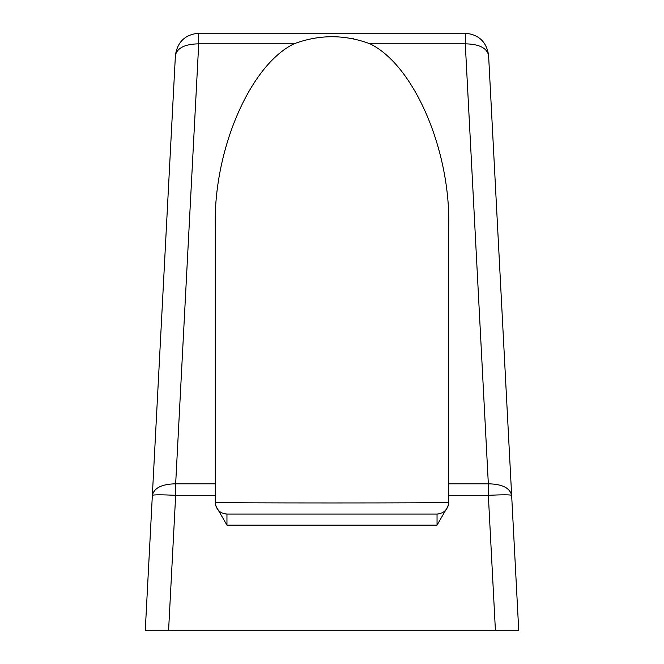 <?xml version="1.0" encoding="UTF-8"?>
<svg xmlns="http://www.w3.org/2000/svg" width="664" height="664" viewBox="0 0 664 664"><rect width="100%" height="100%" fill="white"/><g stroke="black" fill="none" stroke-linecap="round" stroke-linejoin="round"><path stroke-width="1" d="M223.627 513.596L226.955 514.085C219.867 513.388 215.974 509.495 215.277 502.407C207.998 503.138 456.002 503.138 448.715 502.407C447.976 509.446 444.083 513.338 437.045 514.085L226.955 514.085L226.955 525.141L215.277 504.955L215.277 483.815L175.661 483.815L175.661 495.311L168.565 630.8L495.435 630.8L488.339 495.311L448.715 495.311L448.715 227.677C450.897 150.977 414.286 65.412 370.055 43.832L370.055 43.824C344.699 34.362 319.326 34.362 293.944 43.832L198.719 43.832L175.661 483.815C161.9 484.064 154.131 487.899 152.355 495.311L175.412 55.32C177.421 41.882 185.198 34.511 198.719 33.2L465.281 33.2C478.802 34.511 486.579 41.882 488.588 55.32L518.75 630.8L495.435 630.8M448.715 495.311L448.715 504.955L437.045 525.141L437.045 514.085M215.277 483.815L215.277 227.677C213.102 150.977 249.714 65.412 293.944 43.832M168.565 630.8L145.25 630.8L152.355 495.311C153.865 494.655 161.634 494.655 175.661 495.311L215.277 495.311M353.306 38.57L351.696 38.329M437.045 525.141L226.955 525.141M465.281 33.2L465.281 43.832L370.055 43.832M175.412 55.32C177.188 47.908 184.957 44.081 198.719 43.832L198.719 33.2M488.588 55.32C486.812 47.908 479.043 44.081 465.281 43.832L488.339 483.815C502.1 484.064 509.869 487.899 511.645 495.311C510.135 494.655 502.366 494.655 488.339 495.311L488.339 483.815L448.715 483.815"/></g></svg>
